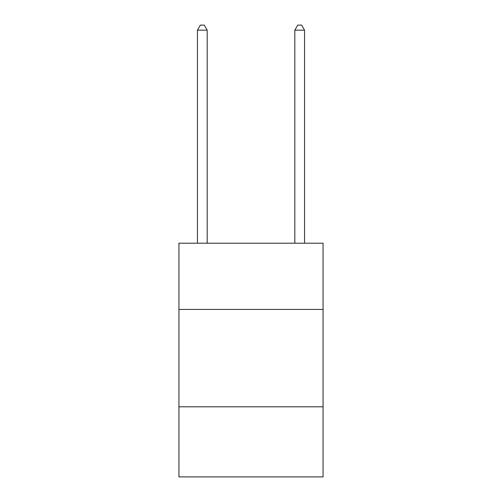 <?xml version="1.0" encoding="UTF-8"?>
<svg xmlns="http://www.w3.org/2000/svg" width="502" height="502" viewBox="0 0 502 502"><rect width="100%" height="100%" fill="white"/><g stroke="black" fill="none" stroke-linecap="round" stroke-linejoin="round"><path stroke-width="0.75" d="M323.056 309.42L323.056 243.213L178.944 243.213L178.944 309.42L323.056 309.42L323.056 476.9L178.944 476.9L178.944 309.42M323.056 406.796L178.944 406.796M207.182 243.213L207.182 30.164L197.449 30.164L197.449 243.213M197.449 30.164L200.367 25.1L204.264 25.1L207.182 30.164M304.551 243.213L304.551 30.164L294.818 30.164L294.818 243.213M294.818 30.164L297.736 25.1L301.633 25.1L304.551 30.164"/></g></svg>
